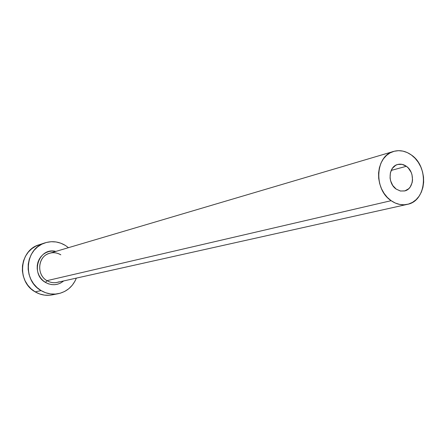 <?xml version="1.0" encoding="UTF-8"?>
<svg xmlns="http://www.w3.org/2000/svg" width="446" height="446" viewBox="0 0 446 446"><rect width="100%" height="100%" fill="white"/><g stroke="black" fill="none" stroke-linecap="round" stroke-linejoin="round"><path stroke-width="0.67" d="M396.249 189.137C387.373 183.406 388.399 166.486 397.693 164.485C400.67 163.727 403.563 164.329 406.367 166.291L391.175 170.422L406.367 166.291L408.229 167.925L411.095 172.234L411.993 174.737L412.539 179.989L412.171 182.537L410.214 186.991L408.703 188.725L404.884 190.877L400.514 191.027L396.249 189.137L392.742 185.491L390.551 180.641L390.06 177.993L390.389 172.769L392.38 168.304L395.736 165.282L397.765 164.468L402.136 164.368L406.367 166.291C415.282 172.145 414.066 189.21 404.55 190.966L400.335 190.994L396.249 189.137M60.829 254.811C56.592 252.352 52.271 252.057 47.856 253.919C37.442 258.089 36.845 275.132 46.969 280.662L45.486 282.43C30.306 274.245 38.194 248.076 54.752 251.143M60.667 254.772C57.127 252.704 53.448 252.196 49.623 253.256C37.91 256.088 36.054 274.742 46.969 280.662C50.208 282.558 53.609 283.132 57.172 282.39L407.365 204.357C401.796 205.511 396.382 204.285 391.131 200.683L46.969 280.662L391.131 200.683C373.425 189.349 375.287 155.648 393.645 151.411C399.744 149.761 405.654 150.954 411.374 154.985C429.247 166.815 426.621 201.096 407.365 204.357M45.018 242.864L39.142 244.77C19.317 250.089 16.502 281.822 35.162 291.851C40.541 294.968 46.2 295.988 52.132 294.895L58.287 293.691C52.282 294.795 46.557 293.758 41.11 290.591L35.162 291.851L41.11 290.591C22.211 280.406 25.043 248.216 45.113 242.836C52.149 240.717 58.889 241.576 65.339 245.411L68.461 247.681L65.339 245.411L60.885 243.226L56.124 241.972L51.234 241.71L46.412 242.451L41.835 244.174L37.681 246.816L34.119 250.278L31.287 254.437L29.302 259.12L28.243 264.155L28.154 269.339L29.046 274.468L30.874 279.341L33.573 283.762L37.029 287.564L41.11 290.591L45.648 292.732L50.47 293.908L55.382 294.076L60.199 293.234L64.731 291.422L68.807 288.713L72.28 285.217L75.017 281.069L76.344 278.114C72.91 286.516 66.889 291.706 58.287 293.691M59.056 281.822C54.925 283.299 50.894 282.915 46.969 280.662L45.486 282.43C51.97 285.886 58.041 285.39 63.689 280.935L60.656 283.015L57.735 284.169L54.641 284.699L51.485 284.576L48.391 283.812L45.486 282.43L42.872 280.484L40.658 278.048L38.936 275.21L37.765 272.088L37.196 268.804L37.247 265.481L37.921 262.254L39.187 259.249L40.999 256.578L43.279 254.348L45.938 252.642L48.876 251.522L51.976 251.037L56.029 251.36M39.231 244.743L35.909 246.092L31.805 248.701L28.282 252.118L25.483 256.216L23.521 260.838L22.473 265.799L22.378 270.906L23.253 275.962L25.06 280.763L27.719 285.122L31.131 288.869L35.162 291.851L39.644 293.959L44.41 295.113L49.261 295.274L52.243 294.873M411.374 154.985L407.282 152.577L402.944 151.116L398.523 150.67L394.203 151.261L390.133 152.867L386.481 155.442L383.387 158.882L380.979 163.063L379.356 167.824L378.576 172.976L378.682 178.316L379.669 183.635L381.492 188.725L384.084 193.38L387.34 197.422L391.131 200.683L395.307 203.053L399.694 204.435L404.137 204.781L408.447 204.084L412.472 202.378L416.051 199.73L419.056 196.251L421.375 192.075L422.925 187.359L423.65 182.286L423.522 177.045L422.546 171.833L420.768 166.843L418.248 162.26L415.075 158.258L411.374 154.985M49.623 253.256L393.645 151.411"/></g></svg>
